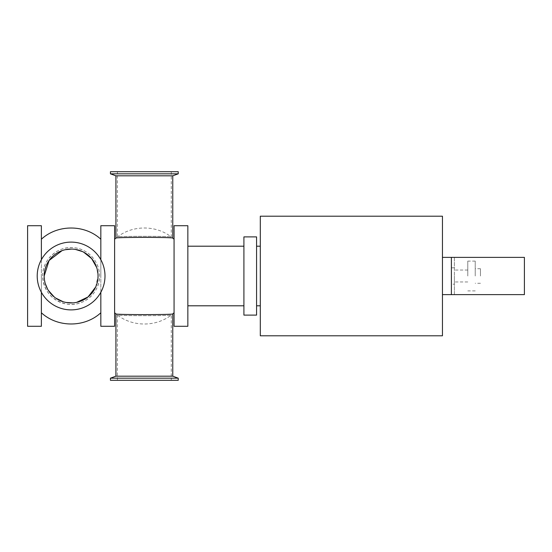 <?xml version="1.0" encoding="UTF-8"?>
<svg xmlns="http://www.w3.org/2000/svg" width="552" height="552" viewBox="0 0 552 552"><rect width="100%" height="100%" fill="white"/><g stroke="black" fill="none" stroke-linecap="round" stroke-linejoin="round"><path stroke-width="0.41" stroke-dasharray="2.76 2.07" d="M174.066 225.713L174.066 326.287M174.066 276L174.066 239.223L174.066 276M187.846 225.713L187.846 326.287M187.846 276L187.846 246.199L187.846 276M100.83 225.713L100.83 326.287M100.83 292.291L100.83 259.709M100.83 276L100.83 239.223L100.83 276M114.616 225.713L114.616 326.287M114.616 276L114.616 312.777L114.616 276M41.379 225.713L41.379 326.287M41.379 292.291L41.379 259.709M41.379 276L41.379 312.777L41.379 276M27.6 225.713L27.6 326.287M260.302 216.212L260.302 335.788M260.302 276L260.302 246.199L260.302 276M442.449 216.212L442.449 335.788M243.908 315.109L243.908 236.891M256.577 315.109L256.577 236.891M256.577 276L256.577 246.199L256.577 276M37.212 276A33.9 33.9 0 0 1 88.058 246.647A33.9 33.9 0 0 1 88.058 305.353A33.9 33.9 0 0 1 37.212 276M42.683 276A28.421 28.421 0 0 1 85.319 251.388A28.421 28.421 0 0 1 85.319 300.612A28.421 28.421 0 0 1 42.683 276C42.228 259.764 57.76 245.702 73.823 247.71C87.975 248.752 99.836 261.765 99.532 276C100.057 293.002 83.007 307.374 66.385 304.028C51.695 300.447 43.801 291.104 42.683 276M110.441 173.825L178.241 173.825M110.441 171.7L178.241 171.7M115.92 175.819L172.762 175.819M110.441 378.175L178.241 378.175M172.762 376.181L115.92 376.181M110.441 380.3L178.241 380.3M44.174 276L45.25 283.521M47.582 289.11L48.348 290.393M54.351 297.086L55.593 298.011M63.114 301.716L66.171 302.475M72.857 302.875L76.631 302.358M95.696 286.985L98.042 276L96.669 267.52M83.656 252.174L82.434 251.567M75.327 249.4L71.567 249.069M65.198 249.725L62.066 250.629M171.272 171.7L171.272 236.946C155.912 225.009 132.77 225.009 117.41 236.946C115.768 236.118 172.893 236.118 171.272 236.946C172.921 236.118 115.789 236.118 117.41 236.946L117.41 171.7L171.272 171.7L117.41 171.7M115.92 238.112C114.188 237.153 174.48 237.153 172.762 238.112M172.762 313.888C174.494 314.847 114.209 314.847 115.92 313.888M117.41 380.3L117.41 315.054C115.768 315.882 172.893 315.882 171.272 315.054C172.921 315.882 115.789 315.882 117.41 315.054C132.77 326.991 155.912 326.991 171.272 315.054L171.272 380.3L117.41 380.3L171.272 380.3M451.391 267.803L451.391 257.377L454.372 257.377L454.372 267.803L451.391 267.803L451.391 294.623L451.391 276L451.391 284.197L454.372 284.197L454.372 294.623L451.391 294.623L451.391 284.197M454.372 267.803L454.372 284.197M454.372 257.377L454.372 294.623L524.4 294.623L524.4 257.377L454.372 257.377M454.372 276L454.372 281.962L454.372 276M480.447 276L480.447 268.734L480.447 276M475.231 276L475.231 261.103L475.231 276M467.779 276L467.779 261.103L467.779 276M442.449 276L442.449 257.377L442.449 276M480.447 268.734L475.231 268.734M480.447 283.266L475.231 283.266M475.231 261.103L467.779 261.103M475.231 290.897L467.779 290.897M467.779 270.038L454.372 270.038M467.779 281.962L454.372 281.962"/><path stroke-width="0.83" d="M174.066 326.287L174.066 225.713L187.846 225.713L187.846 326.287L174.066 326.287M100.83 259.709L100.83 225.713L114.616 225.713L114.616 326.287L100.83 326.287L100.83 292.291M41.379 259.709L41.379 225.713L27.6 225.713L27.6 326.287L41.379 326.287L41.379 292.291M260.302 276L260.302 216.212L442.449 216.212L442.449 335.788L260.302 335.788L260.302 276M243.908 236.891L243.908 315.109L256.577 315.109L256.577 236.891L243.908 236.891M37.212 276A33.9 33.9 0 0 1 88.058 246.647A33.9 33.9 0 0 1 88.058 305.353A33.9 33.9 0 0 1 37.212 276M178.241 173.825L110.441 173.825L110.441 171.7L178.241 171.7L178.241 173.825L172.762 175.819L115.92 175.819L110.441 173.825M178.241 378.175L110.441 378.175L115.92 376.181L172.762 376.181L178.241 378.175L178.241 380.3L110.441 380.3L110.441 378.175M44.174 276A26.931 26.931 0 0 1 84.573 252.678A26.931 26.931 0 0 1 84.573 299.322A26.931 26.931 0 0 1 44.174 276L49.107 260.468L62.066 250.629M45.25 283.521L47.582 289.11M48.348 290.393L54.351 297.086M55.593 298.011L63.114 301.716M66.171 302.475L72.857 302.875M76.631 302.358L88.009 296.969L95.696 286.985M96.669 267.52L91.653 258.584L83.656 252.174M82.434 251.567L75.327 249.4M71.567 249.069L65.198 249.725M172.762 175.819L172.762 238.112C174.494 237.153 114.209 237.153 115.92 238.112L115.92 175.819M115.92 376.181L115.92 313.888C114.188 314.847 174.48 314.847 172.762 313.888L172.762 376.181M451.391 257.377L524.4 257.377L524.4 294.623L451.391 294.623L451.391 257.377L442.449 257.377M187.846 305.801L243.908 305.801M187.846 246.199L243.908 246.199M256.577 305.801L260.302 305.801M256.577 246.199L260.302 246.199M100.83 239.223C84.684 224.284 57.532 224.284 41.379 239.223M100.83 312.777C84.684 327.715 57.532 327.715 41.379 312.777M174.066 239.223L172.762 238.112M174.066 312.777L172.762 313.888M114.616 312.777L115.92 313.888M114.616 239.223L115.92 238.112M451.391 294.623L442.449 294.623"/></g></svg>
